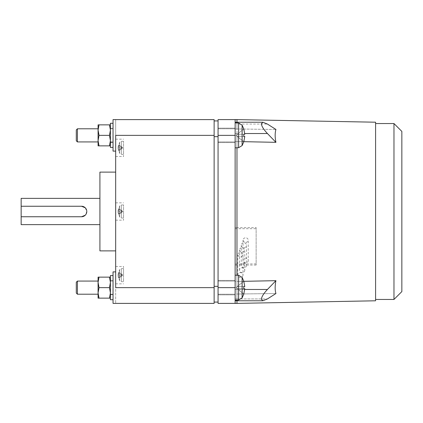 <?xml version="1.0" encoding="UTF-8"?>
<svg xmlns="http://www.w3.org/2000/svg" width="423" height="423" viewBox="0 0 423 423"><rect width="100%" height="100%" fill="white"/><g stroke="black" fill="none" stroke-linecap="round" stroke-linejoin="round"><path stroke-width="0.32" stroke-dasharray="2.12 1.59" d="M77.425 128.798L77.425 141.922L77.425 135.36L77.425 141.922L76.288 140.785L76.288 129.935L76.288 140.785L76.288 129.935L77.425 128.798L77.425 135.36L77.425 128.798L98.078 128.798L98.078 141.922L98.078 128.798M77.425 281.078L77.425 294.202L77.425 287.64L77.425 294.202L76.288 293.065L76.288 282.215L76.288 293.065L76.288 282.215L77.425 281.078L77.425 287.64L77.425 281.078L98.078 281.078L98.078 298.141L99.014 298.141L98.078 292.89L99.014 287.64L98.078 282.39L98.078 287.64L98.078 281.078M401.85 291.579L401.85 131.421M393.972 123.548L393.972 299.452M98.078 135.36L98.078 145.861L98.078 140.61L98.078 145.861L99.014 145.861L98.078 140.61L98.078 135.36L98.078 140.61L99.014 135.36L98.078 130.11L98.078 135.36M375.592 122.21L375.592 300.79M275.928 142.334C274.908 137.189 274.908 132.901 275.928 129.47L267.431 124.061L262.889 122.231L261.382 123.738C261.599 126.186 263.619 129.449 267.431 133.531L275.928 142.334L236.97 141.531L236.97 211.5L236.97 133.531L236.97 141.531L235.13 141.531L235.13 281.469L235.13 141.531L243.807 141.673M243.78 281.253L237.229 286.551L243.78 281.253L244.78 286.551L237.229 286.551L244.78 286.551L237.229 286.551L243.78 281.253L244.78 286.551L243.78 281.253L237.229 286.551L244.78 286.551L243.78 286.551L243.78 288.729L237.229 288.729L244.78 288.729L243.78 294.027L244.78 288.729L237.229 288.729L244.78 288.729L237.229 288.729L243.78 294.027L235.881 287.64L237.229 288.729L244.78 288.729L243.78 294.027L237.229 288.729L243.78 288.729L237.229 288.729L243.78 294.027M243.78 288.729L243.78 286.551L237.229 286.551L235.881 287.64L237.229 286.551L235.881 287.64L237.229 288.729L235.881 287.64L237.229 286.551L243.78 286.551L243.78 288.729L244.78 288.729M243.78 128.973L237.229 134.271L243.78 128.973L244.78 134.271L237.229 134.271L244.78 134.271L237.229 134.271L243.78 128.973L244.78 134.271L243.78 128.973L237.229 134.271L244.78 134.271L243.78 134.271L243.78 136.449L237.229 136.449L244.78 136.449L243.78 141.747L244.78 136.449L237.229 136.449L244.78 136.449L237.229 136.449L243.78 141.747L235.881 135.36L237.229 136.449L244.78 136.449L243.78 141.747L237.229 136.449L243.78 136.449L237.229 136.449L243.78 141.747M243.78 136.449L243.78 134.271L237.229 134.271L235.881 135.36L237.229 134.271L235.881 135.36L237.229 136.449L235.881 135.36L237.229 134.271L243.78 134.271L243.78 136.449L244.78 136.449M98.078 124.859L98.078 130.11L98.078 124.859L98.078 130.11L99.014 124.859L98.078 124.859L99.014 124.859L98.078 130.11L99.014 135.36L98.078 140.61L99.014 135.36L98.078 130.11L99.014 124.859L98.078 124.859M110.419 277.139L110.419 282.39L110.419 277.139L109.478 277.139L110.419 282.39L109.478 277.139L110.419 277.139L110.419 282.39L109.478 287.64L99.014 287.64L98.078 292.89L99.014 287.64L98.078 282.39L99.014 277.139L98.078 277.139L98.078 282.39L99.014 277.139L98.078 277.139L98.078 298.141L98.078 277.139L109.478 277.139L110.419 282.39L109.478 287.64L110.419 292.89L109.478 298.141L110.419 298.141L110.419 292.89L110.419 298.141L109.478 298.141L110.419 292.89L110.419 287.64L110.419 292.89L109.478 287.64L110.419 282.39L110.419 287.64L110.419 277.139L99.014 277.139L98.078 282.39L99.014 287.64L109.478 287.64L110.419 292.89L109.478 298.141L110.419 298.093L110.419 299.674L113.041 299.706L113.041 281.078L113.041 299.706L110.419 299.542L110.419 275.563L110.419 298.141M243.008 275.045A2.628 2.427 180 0 1 240.38 277.467A2.628 2.427 180 0 1 237.758 275.045A2.628 2.427 180 0 1 240.38 272.618A2.628 2.427 180 0 1 243.008 275.045L243.008 254.82C242.85 253.398 241.977 252.61 240.38 252.468C238.784 252.61 237.911 253.398 237.758 254.82C239.508 257.824 241.258 257.824 243.008 254.82M244.758 270.191A2.628 2.427 180 0 1 242.13 272.618A2.628 2.427 180 0 1 239.508 270.191A2.628 2.427 180 0 1 242.13 267.764A2.628 2.427 180 0 1 244.758 270.191L244.758 250.083C244.6 248.624 243.727 247.82 242.13 247.672C240.539 247.82 239.661 248.624 239.508 250.083C241.258 253.16 243.008 253.16 244.758 250.083M248.259 260.489A2.628 2.427 180 0 1 245.631 262.916A2.628 2.427 180 0 1 243.008 260.489A2.628 2.427 180 0 1 245.631 258.062A2.628 2.427 180 0 1 248.259 260.489L248.259 240.269C248.105 238.741 247.228 237.9 245.631 237.742C244.034 237.9 243.162 238.741 243.008 240.269C244.758 243.489 246.509 243.489 248.259 240.269M246.509 265.337A2.628 2.427 180 0 1 243.881 267.764A2.628 2.427 180 0 1 241.258 265.337A2.628 2.427 180 0 1 243.881 262.916A2.628 2.427 180 0 1 246.509 265.337L246.509 245.229C246.35 243.738 245.477 242.913 243.881 242.765C242.289 242.913 241.411 243.738 241.258 245.229C241.411 246.715 242.289 247.529 243.881 247.672C245.477 247.529 246.35 246.715 246.509 245.229M275.928 293.53C274.908 290.099 274.908 285.811 275.928 280.666L267.431 289.469C263.619 293.551 261.599 296.814 261.382 299.262L262.889 300.769L267.431 298.939L275.928 293.53L236.97 294.022L275.928 293.53M236.97 123.738L236.97 141.531L236.97 123.738M236.97 124.061L236.97 128.978L275.928 129.47L236.97 128.978L236.97 119.609L236.97 128.978L236.97 122.231L236.97 128.978L236.97 124.061L236.97 128.978L235.13 128.978L235.13 122.231L235.13 141.531L235.13 119.609L235.13 128.978L236.97 128.978L236.97 122.231L236.97 124.061L267.431 124.061L236.97 124.061M275.928 280.666L236.97 281.469L236.97 300.044L236.97 281.469L243.807 281.327M235.13 300.769L236.97 300.769L236.97 298.939L235.13 298.939L267.431 298.939L236.97 298.939L236.97 300.769L236.97 294.022L236.97 303.391L236.97 294.022L236.97 298.939L236.97 294.022L235.13 294.022L235.13 281.469L236.97 281.469L236.97 264.042L236.97 281.469L236.97 275.236L236.97 281.469L235.13 281.469L235.13 303.391L235.13 294.022L236.97 294.022L236.97 300.769L236.97 299.262L236.97 300.769L262.889 300.769M244.721 289.469L236.97 289.469L236.97 281.469L236.97 299.262L236.97 289.469L267.431 289.469M98.078 145.861L99.014 145.861L98.078 140.61L99.014 145.861L98.078 145.861M237.758 275.045L237.758 254.82M239.508 270.191L239.508 250.083M243.008 260.489L243.008 240.269M241.258 265.337L241.258 245.229M256.132 227.516L256.132 265.068L256.132 227.516L236.97 227.659L236.97 211.5L236.97 227.659L235.13 227.659M256.132 263.899L235.13 264.042M110.419 124.859L110.419 135.36L110.419 124.859L110.419 130.11L110.419 124.859L109.478 124.859L110.419 130.11L109.478 135.36L110.419 140.61L109.478 145.861L110.419 145.861L109.478 145.861L110.419 140.61L109.478 135.36L110.419 130.11L109.478 124.859L99.014 124.859L110.419 124.859L109.478 124.859L110.419 130.11L109.478 135.36L110.419 140.61L109.478 145.861L110.419 145.861L110.419 135.36L110.419 145.861M99.014 135.36L109.478 135.36M99.014 145.861L109.478 145.861M99.014 298.141L109.478 298.141L99.014 298.141L98.078 292.89L99.014 298.141L98.078 298.141L109.478 298.141M99.014 124.859L109.478 124.859M123.548 204.938L121.343 205.012L119.635 205.996L118.07 210.702L118.683 208.613L122.099 210.702L118.07 210.702L118.683 208.613L122.099 210.702L122.755 211.5L122.099 211.5L118.683 213.589L118.07 211.5L122.099 211.5L118.683 213.589L118.683 214.387L118.07 211.5L118.683 208.613L118.683 209.411L122.099 211.5L122.755 211.5L122.099 212.298L118.683 214.387L118.07 212.298L118.683 214.387L122.099 212.298L118.07 212.298L119.635 217.004L119.635 205.996L119.635 217.004L121.343 217.988L121.343 205.012L121.343 217.988L123.548 218.062L123.548 204.938L123.548 218.062M118.07 211.5L122.099 211.5L118.683 209.411L118.07 211.5M123.548 268.6L121.343 268.679L119.635 269.663L118.07 274.368L118.683 272.28L122.099 274.368L118.07 274.368L118.683 272.28L122.099 274.368L122.755 275.167L122.099 275.167L118.683 277.25L118.07 275.167L122.099 275.167L118.683 277.25L118.683 278.048L118.07 275.167L118.683 272.28L118.683 273.078L122.099 275.167L122.755 275.167L122.099 275.965L118.683 278.048L118.07 275.965L118.683 278.048L122.099 275.965L118.07 275.965L119.635 280.671L119.635 269.663L119.635 280.671L121.343 281.655L121.343 268.679L121.343 281.655L123.548 281.729L123.548 268.6L123.548 281.729M118.07 275.167L122.099 275.167L118.683 273.078L118.07 275.167M123.548 141.271L121.343 141.345L119.635 142.329L118.07 147.035L118.683 144.952L122.099 147.035L118.07 147.035L118.683 144.952L122.099 147.035L122.755 147.833L122.099 147.833L118.683 149.922L118.07 147.833L122.099 147.833L118.683 149.922L118.683 150.72L118.07 147.833L118.683 144.952L118.683 145.75L122.099 147.833L122.755 147.833L122.099 148.632L118.683 150.72L118.07 148.632L118.683 150.72L122.099 148.632L118.07 148.632L119.635 153.338L119.635 142.329L119.635 153.338L121.343 154.321L121.343 141.345L121.343 154.321L123.548 154.4L123.548 141.271L123.548 154.4M118.07 147.833L122.099 147.833L118.683 145.75L118.07 147.833M256.132 265.068L235.13 265.068M235.13 228.684L256.132 228.684M235.13 119.609L235.13 303.391L218.062 303.391L218.062 119.609M113.041 147.426L113.041 128.269L113.041 142.429L110.419 142.149L110.419 135.36L110.419 147.262L110.419 142.149L113.041 142.429L113.041 147.426L110.419 147.262L110.419 128.269L110.419 147.394L113.041 147.426L113.041 128.798L113.041 147.426L110.419 147.262L110.419 123.283L110.419 147.394L112.132 147.437L110.419 147.437L110.419 123.283L113.041 123.283L113.041 147.426L113.041 142.429L110.419 142.382L113.041 142.429L113.041 128.269L113.041 147.426L113.041 123.283M81.539 206.25L21.15 206.25L21.15 216.75L81.539 216.75M110.419 299.717L112.132 299.717L110.419 299.717L110.419 294.662L113.041 294.709L113.041 299.706L113.041 275.563L113.041 303.391L113.041 281.078L113.041 299.706L110.419 299.542L110.419 280.549L110.419 294.731L113.041 294.709L113.041 275.563L113.041 294.709L110.419 294.429L110.419 281.078L110.419 299.717M85.25 207.788L86.789 211.5L85.25 215.212M21.15 224.629L21.15 198.371M99.014 277.139L109.478 277.139M99.014 287.64L109.478 287.64M99.918 250.881L99.918 172.119M218.062 302.08L218.062 286.329L218.062 302.08L214.128 302.08L214.128 286.329L214.128 302.08M218.062 136.671L218.062 286.329L218.062 120.92L218.062 136.671L214.128 136.671L214.128 286.329L214.128 136.671M115.669 151.111L115.669 119.609L113.041 119.609L113.041 151.111L113.041 119.609L113.041 151.111L115.669 151.111L115.669 119.609L214.128 119.609L214.128 303.391L115.669 303.391L115.669 271.889L115.669 303.391L113.041 303.391L113.041 271.889L113.041 287.64L113.041 271.889L115.669 271.889M123.548 211.5L123.548 220.166L123.548 211.5M123.548 275.167L123.548 266.501L123.548 275.167M123.548 147.833L123.548 156.499L123.548 147.833M113.041 275.563L110.419 275.563L110.419 299.542L110.419 294.429L113.041 294.709L113.041 299.706M214.128 120.92L218.062 120.92M115.669 211.5L115.669 250.881L115.669 211.5M115.669 275.167L115.669 266.501L115.669 275.167M115.669 147.833L115.669 156.499L115.669 147.833M214.128 135.36L115.669 135.36L115.669 287.64L214.128 287.64M235.13 135.36L235.13 142.583L235.13 128.137L235.13 142.583L235.13 128.798L235.13 141.922L235.13 135.36L218.062 135.36L218.062 141.922L218.062 128.137L218.062 142.583L218.062 135.36M218.062 287.64L218.062 280.417L218.062 294.863L218.062 280.417L218.062 294.863L218.062 287.64L235.13 287.64L235.13 280.417L235.13 287.64M267.431 133.531L244.721 133.531M243.801 294.048L242.12 297.861L242.12 277.419L242.12 297.861L242.12 277.419L243.801 281.232M243.801 141.768L242.12 145.581L242.12 125.139L242.12 145.581L242.12 125.139L243.801 128.952M242.12 297.861L238.614 299.992L238.614 275.288L238.614 299.992L238.614 275.288L242.12 277.419M242.12 145.581L238.614 147.712L238.614 123.008L238.614 147.712L238.614 123.008L242.12 125.139M236.97 133.531L235.13 133.531L236.97 133.531M236.97 289.469L235.13 289.469L236.97 289.469M214.128 286.329L218.062 286.329M77.425 141.922L98.078 141.922M235.13 122.231L262.889 122.231M77.425 294.202L98.078 294.202M238.614 299.992L235.13 300.113M238.614 275.288L235.13 275.167M238.614 147.712L235.13 147.833M238.614 123.008L235.13 122.887M110.419 128.798L113.041 128.798L110.419 128.798M110.419 141.922L113.041 141.922L110.419 141.922M110.419 128.269L113.041 128.269L110.419 128.269M110.419 142.451L112.132 142.451L110.419 142.451M110.419 281.078L113.041 281.078L110.419 281.078M110.419 294.202L113.041 294.202L110.419 294.202M110.419 280.549L113.041 280.549L110.419 280.549M115.669 202.834L123.548 202.834M115.669 220.166L123.548 220.166M115.669 266.501L123.548 266.501M115.669 283.828L123.548 283.828M115.669 139.172L123.548 139.172M115.669 156.499L123.548 156.499M235.13 141.922L218.062 141.922L235.13 141.922M235.13 128.798L218.062 128.798L235.13 128.798M235.13 128.137L218.062 128.137L235.13 128.137M235.13 142.583L218.062 142.583L235.13 142.583M235.13 280.417L218.062 280.417L235.13 280.417M235.13 294.863L218.062 294.863L235.13 294.863M235.13 281.078L218.062 281.078L235.13 281.078M235.13 294.202L218.062 294.202L235.13 294.202"/><path stroke-width="0.63" d="M77.425 141.922L77.425 128.798L76.288 129.935L76.288 140.785L77.425 141.922L98.078 141.922M77.425 294.202L77.425 281.078L76.288 282.215L76.288 293.065L77.425 294.202L98.078 294.202M393.972 123.548L401.85 131.421L401.85 291.579L393.972 299.452L393.972 123.548L375.592 123.548M275.928 129.47C274.908 132.901 274.908 137.189 275.928 142.334L267.431 133.531C263.619 129.449 261.599 126.186 261.382 123.738L262.889 122.231L267.431 124.061L275.928 129.47M243.78 294.027L244.78 288.729L243.78 288.729L243.78 286.551L244.78 286.551L243.78 281.253M244.78 288.729L243.78 288.729M243.78 141.747L244.78 136.449L243.78 136.449L243.78 134.271L244.78 134.271L243.78 128.973M244.78 136.449L243.78 136.449M98.078 145.861L98.078 124.859L99.014 124.859L98.078 130.11L99.014 135.36L98.078 140.61L99.014 145.861L98.078 145.861M98.078 298.141L98.078 277.139L99.014 277.139L98.078 282.39L99.014 287.64L98.078 292.89L99.014 298.141L98.078 298.141M275.928 280.666C274.908 285.811 274.908 290.099 275.928 293.53L267.431 298.939L262.889 300.769L261.382 299.262C261.599 296.814 263.619 293.551 267.431 289.469L275.928 280.666L243.807 281.327M235.13 303.391L236.97 303.391L236.97 300.044L236.97 303.391L375.592 300.79L375.592 122.21L236.97 119.609L236.97 122.231L236.97 119.609L235.13 119.609L235.13 303.391L218.062 303.391L218.062 287.64L235.13 287.64M236.97 122.956L236.97 122.231L236.97 122.956M275.928 142.334L243.807 141.673M236.97 147.764L236.97 275.236L236.97 147.764M99.014 145.861L109.478 145.861L110.419 140.61L109.478 135.36L110.419 130.11L109.478 124.859L99.014 124.859M99.014 135.36L109.478 135.36M109.478 124.859L110.419 124.859M110.419 145.861L109.478 145.861M99.014 298.141L109.478 298.141L110.419 292.89L109.478 287.64L110.419 282.39L109.478 277.139L99.014 277.139M99.014 287.64L109.478 287.64M109.478 277.139L110.419 277.139M110.419 298.141L109.478 298.141M99.918 198.371L21.15 198.371L21.15 206.25L81.539 206.25L21.15 206.25L21.15 216.75L21.15 206.25L81.539 206.25L85.25 207.788M85.25 215.212L81.539 216.75L21.15 216.75L81.539 216.75A5.25 5.25 0 0 0 86.789 211.5A5.25 5.25 0 0 0 81.539 206.25L81.539 206.25M113.041 123.283L110.419 123.283L110.419 147.437L113.041 147.426M113.041 275.563L110.419 275.563L110.419 299.717L113.041 299.706M81.539 216.75L21.15 216.75L21.15 224.629L99.918 224.629M218.062 119.609L235.13 119.609L218.062 119.609L218.062 287.64M115.669 151.111L113.041 151.111L113.041 119.609L214.128 119.609L214.128 303.391L113.041 303.391L113.041 271.889L115.669 271.889M115.669 172.119L99.918 172.119L99.918 250.881L115.669 250.881M214.128 302.08L218.062 302.08M214.128 120.92L218.062 120.92M214.128 287.64L115.669 287.64L115.669 135.36L214.128 135.36M244.721 133.531L267.431 133.531M267.431 289.469L244.721 289.469M238.614 299.992L238.614 275.288L242.12 277.419L242.12 297.861L238.614 299.992L235.13 300.113M238.614 147.712L238.614 123.008L242.12 125.139L242.12 145.581L238.614 147.712L235.13 147.833M218.062 135.36L235.13 135.36M214.128 136.671L218.062 136.671M214.128 286.329L218.062 286.329M77.425 128.798L98.078 128.798M77.425 281.078L98.078 281.078M393.972 299.452L375.592 299.452M235.13 122.231L262.889 122.231M235.13 300.769L262.889 300.769M243.801 294.048L242.12 297.861M242.12 277.419L243.801 281.232M243.801 141.768L242.12 145.581M242.12 125.139L243.801 128.952M238.614 275.288L235.13 275.167M238.614 123.008L235.13 122.887"/></g></svg>
